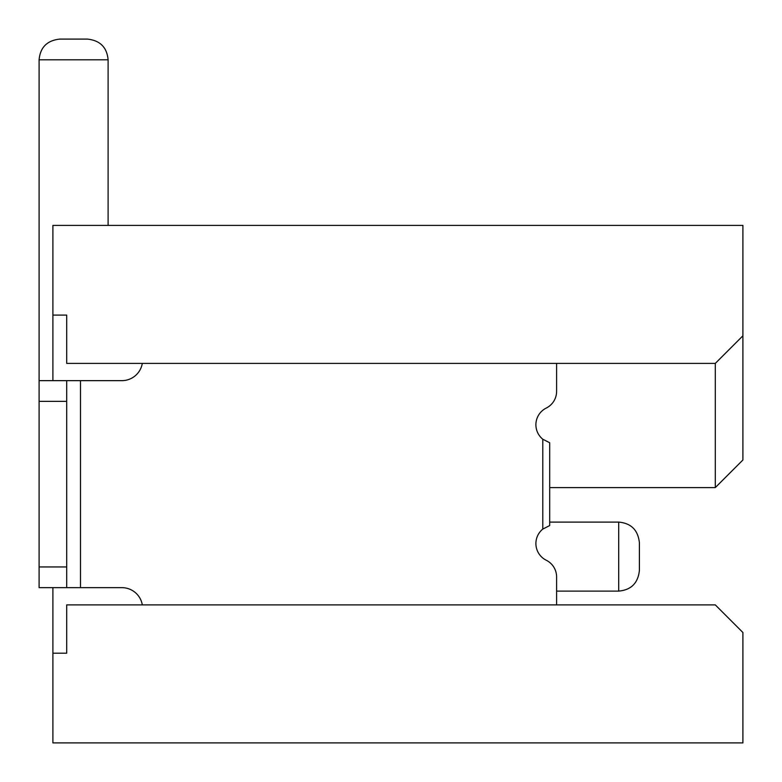 <?xml version="1.0" encoding="UTF-8"?>
<svg xmlns="http://www.w3.org/2000/svg" width="782" height="782" viewBox="0 0 782 782"><rect width="100%" height="100%" fill="white"/><g stroke="black" fill="none" stroke-linecap="round" stroke-linejoin="round"><path stroke-width="1.17" d="M39.1 59.803L108.102 59.803C106.987 47.34 100.086 40.439 87.398 39.1L59.803 39.1C47.116 40.439 40.214 47.34 39.1 59.803L39.1 380.648L66.705 380.648L66.705 566.95L39.1 566.95L39.1 401.352L66.705 401.352M639.402 556.598L639.402 570.401C638.053 583.089 631.162 589.99 618.699 591.104L618.699 522.102C631.162 523.217 638.053 530.108 639.402 542.796L639.402 556.598M556.598 363.395L556.598 391.381A18.631 18.631 0 0 1 546.247 408.067A18.631 18.631 0 0 0 542.796 439.23L549.697 442.749L549.697 525.553L542.796 529.072L542.796 439.23M742.9 742.9L742.9 632.501L715.295 604.897L66.705 604.897L66.705 653.205L52.902 653.205L52.902 742.9L742.9 742.9M556.598 604.897L556.598 576.921A18.631 18.631 0 0 0 546.247 560.235A18.631 18.631 0 0 1 542.796 529.072M715.295 363.395L742.9 335.801L742.9 460.002L715.295 487.597L715.295 363.395L66.705 363.395L66.705 315.097L52.902 315.097L52.902 380.648M742.9 335.801L742.9 225.402L52.902 225.402L52.902 315.097M52.902 587.653L52.902 653.205M715.295 487.597L549.697 487.597M142.314 604.897A20.703 20.703 0 0 0 121.904 587.653L66.705 587.653L66.705 566.95M80.497 587.653L80.497 380.648L121.894 380.648A20.703 20.703 0 0 0 142.304 363.395M80.497 380.648L66.705 380.648M39.1 380.648L39.1 401.352M66.705 587.653L39.1 587.653L39.1 566.95M549.697 522.102L618.699 522.102M108.102 59.803L108.102 225.402M556.598 591.104L618.699 591.104"/></g></svg>
